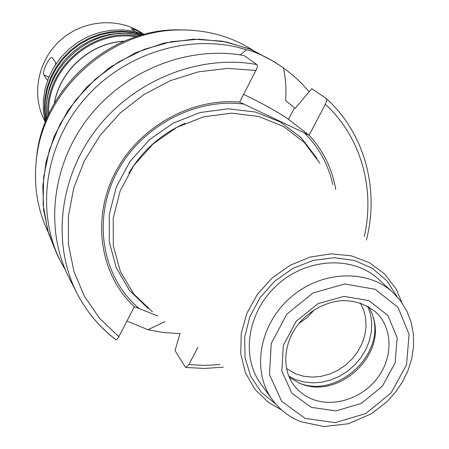 <?xml version="1.0" encoding="UTF-8"?>
<svg xmlns="http://www.w3.org/2000/svg" width="449" height="449" viewBox="0 0 449 449"><rect width="100%" height="100%" fill="white"/><g stroke="black" fill="none" stroke-linecap="round" stroke-linejoin="round"><path stroke-width="0.67" d="M137.259 32.889L131.237 28.792C132.618 28.551 136.552 30.235 143.04 33.849M47.802 79.866L47.078 79.815L43.856 74.809C41.634 72.687 49.457 55.777 52.095 57.573L55.62 62.456L55.53 64.589M240.288 54.907L246.349 49.727C256.177 51.904 267.626 57.354 280.681 66.076L283.437 67.962C285.794 79.288 286.501 90.137 285.564 100.509L295.212 108.332L311.746 88.678L326.109 98.404L326.575 99.184L326.49 101.221L325.604 103.786L309.114 135.233L288.483 119.339C279.065 112.671 264.113 104.342 243.627 94.352M256.89 64.549L244.144 55.564C188.698 45.265 125.31 70.072 88.335 117.745C51.338 165.423 44.58 230.472 69.455 278.599L77.183 293.635C51.73 244.396 58.752 177.658 96.838 128.644C134.896 79.641 200.046 54.065 256.89 64.549C257.653 65.537 257.333 67.507 255.93 70.454L239.614 102.125L304.265 132.825C318.818 147.255 328.337 164.514 332.816 184.606M309.114 135.233L304.265 132.825M180.027 333.607L163.823 332.569L147.929 329.718L126.938 321.024M65.475 270.152L60.974 262.109C35.398 212.77 44.255 145.482 84.693 98.898C125.052 52.264 191.992 32.53 246.349 49.727M283.437 67.962L289.498 72.497L297.126 79.052L302.48 84.328L309.108 91.804M164.985 321.596L147.929 329.718M197.914 347.313L188.866 364.577L185.841 367.456L185.302 367.058L175.02 350.618L180.088 333.394M309.148 135.194C323.286 150.6 332.153 168.689 335.757 189.456M115.679 339.601C99.549 327.276 86.719 311.954 77.183 293.635C86.668 311.864 99.437 327.102 115.483 339.354L116.01 339.736L116.869 339.399L118.626 337.154L134.324 306.656L157.739 315.939M48.172 232.066C36.986 208.684 33.187 183.484 36.773 156.471C44.979 88.678 110.892 30.122 179.179 29.96C206.428 29.583 230.999 36.33 252.905 50.193M48.705 114.254C46.168 69.78 91.983 29.078 135.845 36.84M47.863 116.089C43.839 69.797 92.275 26.766 137.776 36.223M46.96 118.154C39.843 69.466 92.421 22.764 139.925 35.566M46.634 118.918L46.051 108.641L46.943 98.297L49.295 88.094L53.066 78.238L58.19 68.944L64.561 60.396L72.048 52.774L80.494 46.236L89.738 40.915L99.571 36.925L109.803 34.337L120.214 33.204L130.592 33.54L140.728 35.331M45.961 120.54L44.872 109.882L45.388 99.077L47.51 88.38L51.203 78.019L56.378 68.237L62.933 59.257L70.718 51.276L79.557 44.485L89.25 39.035L99.571 35.044L110.297 32.603L121.174 31.756L131.955 32.513L142.412 34.854M45.719 121.14L44.412 110.336L44.771 99.358L46.791 88.464L50.44 77.902L55.637 67.928L62.259 58.768L70.162 50.653L79.159 43.761L89.031 38.26L99.549 34.276L110.465 31.901L121.522 31.177L132.466 32.115L143.04 34.68M45.214 122.403L43.401 111.296L43.373 99.931L45.147 88.599L48.688 77.587L53.908 67.17L60.688 57.618L68.854 49.177L78.193 42.066L88.481 36.459L99.437 32.502L110.796 30.285L122.257 29.859L133.538 31.222L144.353 34.332M44.328 120.051L43.839 119.069C31.301 93.605 38.277 59.829 60.699 40C83.031 20.07 117.397 17.118 141.205 32.569L142.12 33.17M314.356 309.788L307.245 317.527L298.725 323.673M360.334 302.907L363.797 310.315L365.716 318.392L366.047 326.855L364.779 335.425L361.967 343.811L357.707 351.741L352.145 358.947L345.466 365.2L337.889 370.29L329.673 374.051L321.074 376.352L312.381 377.109L303.889 376.296L295.88 373.927L286.473 368.522M367.675 306.123L370.492 314.283L371.727 322.983L371.34 331.946L369.359 340.892L365.851 349.552L360.929 357.657L354.749 364.958L347.492 371.239L339.388 376.307L330.683 380.006L321.636 382.222L312.526 382.874L303.636 381.936L295.24 379.439L288.797 376.189M373.366 317.207L373.832 319.407C382.38 356.697 337.289 396.753 301.268 383.873L299.141 383.149M368.73 306.729L372.221 313.8L374.382 321.49C382.756 358.016 338.552 397.281 303.271 384.664L299.797 383.424L289.274 377.312M272.397 399.795L260.92 383.99C240.417 356.298 247.652 310.955 277.819 284.408C307.739 257.574 353.621 255.728 378.703 279.357L393.049 292.613L400.912 301.374L407.013 311.438L411.211 322.517L413.406 334.297L413.574 346.471L411.733 358.706L407.95 370.7L402.332 382.155L395.041 392.78L386.258 402.326L371.317 413.77L348.267 423.772L323.965 426.55L300.796 421.695C289.195 417.048 279.733 409.752 272.397 399.795C251.507 371.592 259.011 325.25 289.931 298.035C320.597 270.534 367.501 268.547 393.049 292.613M152.441 311.802L133.712 293.949L120.354 271.505L113.322 245.788L113.199 218.399L120.108 191.1L133.673 165.715L153.047 143.949L176.94 127.28L203.751 116.796L231.667 113.154L258.854 116.504L283.56 126.511L304.282 142.423L319.8 163.127M138.836 308.233C102.793 277.824 92.152 221.278 115.932 174.302C139.504 127.263 194.417 97.478 244.026 104.134M134.307 306.712C100.391 275.276 91.27 219.965 114.557 173.892C137.691 127.785 190.522 97.714 239.643 102.086M48.879 77.116L43.856 74.809M47.499 80.006L47.078 79.815M288.483 119.339L294.493 107.799M60.974 262.109L57.405 255.167L47.807 230.747L43.115 204.458L43.609 177.232L49.334 150.067L60.155 123.997L75.707 100.026L95.418 79.08L118.536 61.973L144.18 49.356L171.344 41.684L198.991 39.192L226.083 41.914L251.636 49.671L274.754 62.08L280.681 66.076M325.357 104.286C361.002 136.984 375.269 188.524 364.285 236.516M220.077 364.622L204.424 365.413L188.866 364.577M35.971 163.313L37.003 153.496C45.035 87.207 109.421 30.004 176.199 29.842L186.066 29.971M54.486 103.124C60.031 70.297 90.861 42.908 124.115 41.269M312.128 399.099C304.944 396.181 299 391.719 294.297 385.725C281.012 368.904 283.33 340.55 300.92 321.108C311.55 310.018 324.038 303.305 338.378 300.976C352.594 299.584 365.295 303.49 376.498 312.706C392.841 328.713 393.116 357.286 377.643 377.794C362.309 398.398 333.691 407.827 312.128 399.099M311.236 407.338L291.872 393.206L281.832 371.121L283.325 345.399L296.217 321.26L317.926 303.709L343.962 296.362L368.955 300.634L387.891 315.473L397.141 337.743L395.092 362.994L382.295 386.353L361.265 403.404L335.975 410.908L311.236 407.338M305.241 418.417L281.748 401.406L269.49 374.696L271.224 343.491L286.838 314.165L313.206 292.855L344.821 283.987L375.111 289.251L397.977 307.307L409.078 334.292L406.53 364.796L391.057 392.976L365.677 413.557L335.156 422.661L305.241 418.417M275.978 404.291L261.273 392.218L250.682 376.301L244.991 357.561L244.666 337.255L249.807 316.786L260.1 297.592L274.85 281.057L293.006 268.362L313.273 260.403L334.208 257.709L354.34 260.42L372.272 268.278L386.83 280.676L397.09 296.699M281.444 409.808L268.586 402.506L254.97 389.418L245.474 372.878L240.765 353.874L241.214 333.585L246.86 313.301L257.378 294.348L272.116 277.982L290.105 265.275L310.164 257.064L330.969 253.848L351.174 255.79L369.488 262.704L384.793 274.081L396.186 289.15L401.967 302.839M128.824 173.235C142.282 150.69 161.006 134.06 184.982 123.346M148.176 308.53L129.514 290.452L116.246 267.817L109.309 241.949L109.281 214.448L116.274 187.07L129.918 161.618L149.354 139.796L173.314 123.065L200.198 112.514L228.21 108.798L255.52 112.065L280.384 121.999L301.296 137.843L317.056 158.503M118.856 336.722L99.712 318.448L84.547 296.503L73.973 271.589L68.484 244.548L68.377 216.339L73.748 188.008L84.474 160.624L100.194 135.256L120.332 112.895L144.123 94.425L170.637 80.545L198.84 71.773L227.632 68.394L255.93 70.454M326.193 98.471C364.768 133.241 379.545 189.046 366.418 240.035M223.321 367.159L204.592 368.438L185.965 367.473M179.179 29.96L176.199 29.842C109.388 30.016 45.052 87.162 37.003 153.496L36.773 156.471M54.363 103.343C59.857 70.033 90.861 42.7 124.345 41.168M43.839 119.069L44.956 121.314M141.205 32.569L143.304 33.944M374.382 321.49L373.832 319.407M303.271 384.664L301.268 383.873M268.586 402.506L281.501 409.853M57.405 255.167L48.593 233.469L43.66 210.227L42.801 186.094L46.101 161.763L54.054 136.603L68.001 110.387L86.786 87.044L109.646 67.558L135.637 52.729L164.008 43.082L193.44 39.181L222.491 41.201L249.964 48.975L274.754 62.08"/></g></svg>
